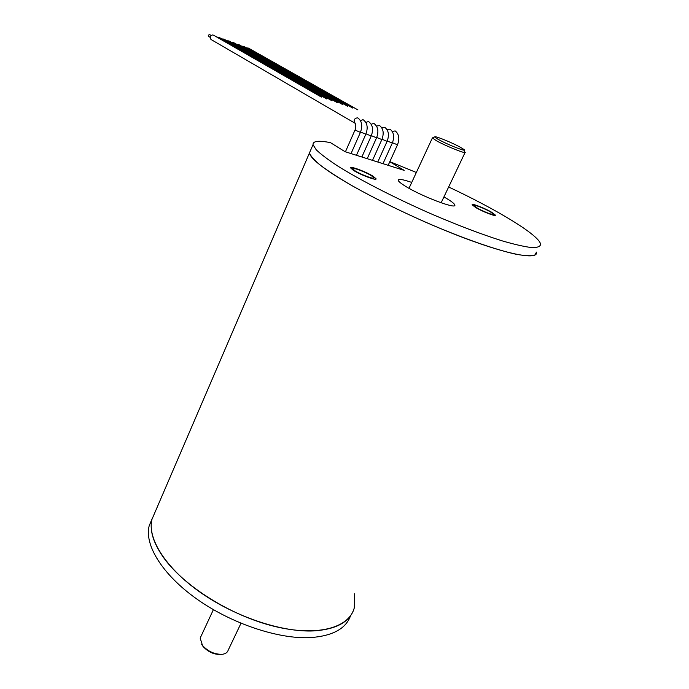 <?xml version="1.0" encoding="UTF-8"?>
<svg xmlns="http://www.w3.org/2000/svg" width="689" height="689" viewBox="0 0 689 689"><rect width="100%" height="100%" fill="white"/><g stroke="black" fill="none" stroke-linecap="round" stroke-linejoin="round"><path stroke-width="1.03" d="M438.678 139.617C448.169 144.923 468.201 152.7 463.912 149.444L460.218 147.162C452.38 142.83 436.111 136.146 434.914 136.775C434.371 136.982 435.62 137.929 438.678 139.617M434.837 136.81L432.382 137.946L436.68 140.875C446.179 146.206 466.729 154.414 465.178 152.278M240.995 623.287L228.137 650.304C227.456 652.457 225.604 653.775 222.573 654.257C214.951 654.602 208.259 651.682 202.506 645.49L200.18 638.092L200.8 636.757M222.297 654.292L221.16 654.447C214.305 654.757 208.293 652.13 203.117 646.558L201.722 644.413M163.698 557.78C183.842 585.969 230.471 615.449 273.688 626.189C316.966 637.032 349.22 628.015 354.31 607.758C350.443 621.564 336.964 629.281 313.883 630.909C281.818 632.511 234.561 616.612 199.862 592.058C165.093 567.486 147.162 538.126 151.959 519.351C149.341 530.151 153.259 542.966 163.698 557.78M155.232 511.746L151.959 519.351L155.232 511.746M332.417 173.774C360.872 192.558 416.785 220.024 463.206 237.61C509.731 255.266 538.359 260.175 536.507 252.096L534.716 255.223C530.978 256.196 524.51 255.817 515.303 254.086C494.771 249.496 461.664 237.834 426.043 222.401C398.724 210.274 374.248 198.148 352.604 186.03C339.574 178.417 329.006 171.621 320.893 165.627C314.356 160.244 310.55 156.007 309.473 152.906C309.972 156.989 317.62 163.948 332.417 173.774M310.532 150.452L309.473 152.906L310.532 150.452M350.572 615.699C345.981 628.687 332.632 635.99 310.515 637.601C278.442 639.358 231.28 623.545 196.709 598.956C162.07 574.35 144.277 544.827 149.16 525.871L152.123 518.731M354.577 593.858L354.31 607.758M448.651 186.995C496.571 209.482 538.703 234.794 540.607 244.095C540.46 246.516 537.549 247.687 531.891 247.609C524.622 246.748 514.786 244.517 502.402 240.926C481.637 234.381 457.599 225.225 430.272 213.469C394.513 197.726 360.33 180.148 338.221 166.333C328.188 159.779 320.841 154.25 316.191 149.754L313.021 144.664C312.815 140.978 318.637 140.306 330.487 142.657L344.982 151.658L404.185 170.381L389.802 161.717M416.345 172.483L389.828 161.648M490.568 211.997C484.875 208.552 473.498 204.151 474.118 205.649L476.9 207.837C482.567 211.29 494.134 215.76 493.445 214.236L490.568 211.997M354.99 170.777L352.716 168.788C352.019 166.91 365.807 172.069 371.578 175.816L373.955 177.874C374.747 179.777 360.717 174.541 354.99 170.777M443.931 196.925L447.152 198.794C451.906 201.688 454.456 203.746 454.792 204.986C457.074 209.835 420.988 196.132 405.08 186.004C400.74 183.3 398.44 181.379 398.19 180.26C398.32 178.658 402.832 179.381 411.729 182.421M475.522 207.415L472.18 204.797C471.448 203.005 485.082 208.276 491.912 212.401L495.382 215.106C496.218 216.932 482.309 211.566 475.522 207.415M353.302 170.261L350.589 167.883C349.771 165.644 366.281 171.819 373.214 176.315L376.073 178.787C377.038 181.078 360.175 174.782 353.302 170.261M337.309 102.67L228.877 40.909L226.784 40.729M332.055 100.827L223.908 39.092L221.798 38.903M326.758 98.966L218.913 37.258L216.768 37.06M208.715 36.517L208.233 35.191L209.706 34.639L211.247 35.527M321.418 97.097L213.883 35.406C212.505 34.571 211.359 35.001 210.429 36.698L210.912 39.428L211.549 39.798M342.519 104.495L233.804 42.718L231.737 42.537M347.695 106.313L238.695 44.518L236.654 44.337M352.828 108.113L243.561 46.301L241.538 46.129M357.918 109.895L248.393 48.075L246.395 47.903M371.199 124.261L373.731 123.391L374.299 123.736C378.123 126.836 378.881 131.521 376.564 137.8L371.371 135.664M365.833 122.435L368.391 121.548L368.968 121.901C372.783 125.002 373.541 129.713 371.225 136.009L365.988 133.855M360.416 120.592L363.008 119.688L363.594 120.05C367.409 123.159 368.159 127.887 365.842 134.209L360.562 132.03M355.128 123.305L354.551 122.943C353.491 119.981 354.499 118.267 357.574 117.819L358.177 118.181C361.983 121.307 362.724 126.044 360.407 132.391L355.007 130.023M376.521 126.078L379.587 125.553C383.411 128.645 384.169 133.322 381.861 139.574L376.711 137.464M381.801 127.878L384.824 127.362C388.665 130.445 389.423 135.104 387.115 141.331L381.999 139.238M387.037 129.661L390.026 129.153C393.867 132.228 394.633 136.87 392.325 143.079L387.252 141.004M392.23 131.427L395.185 130.927C399.034 134.002 399.801 138.627 397.493 144.811L392.463 142.752M464.145 150.133L464.713 151.769M432.382 137.946L408.999 188.304M213.392 609.653L200.18 638.092M465.058 152.519L441.132 202.79M203.117 646.558L202.506 645.49M149.16 525.871L313.021 144.664M454.792 204.986L454.482 205.641M367.211 158.685L376.538 137.843M361.863 156.997L371.199 136.052M356.471 155.292L365.816 134.252M210.912 39.428L354.551 122.943C354.826 121.359 356.868 126.845 354.99 130.066L345.422 151.795M351.037 153.569L360.39 132.434M210.257 37.404L208.44 36.353M372.516 160.365L381.835 139.617M377.77 162.027L387.089 141.374M382.989 163.672L392.299 143.123M388.165 165.308L397.467 144.854"/></g></svg>
